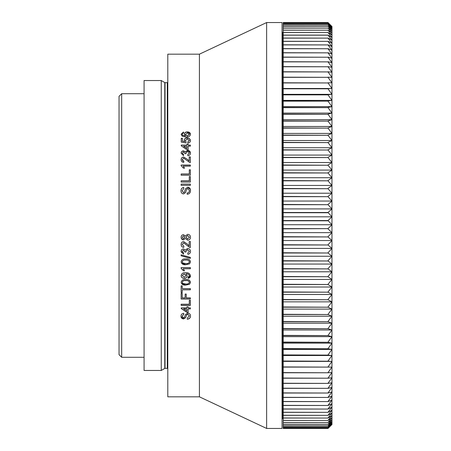<?xml version="1.0" encoding="UTF-8"?>
<svg xmlns="http://www.w3.org/2000/svg" width="451" height="451" viewBox="0 0 451 451"><rect width="100%" height="100%" fill="white"/><g stroke="black" fill="none" stroke-linecap="round" stroke-linejoin="round"><path stroke-width="0.68" d="M331.964 424.498L328.007 428.45L283.2 428.45L328.007 428.45L331.964 424.498M121.674 357.288L119.036 354.649L119.036 96.351L121.674 93.712L121.674 357.288L144.078 357.288M164.778 82.572L161.249 80.537L161.249 370.463L164.778 368.428A0.53 0.53 0 0 1 165.038 368.354L165.038 82.646A0.53 0.53 0 0 1 164.778 82.572L164.778 368.428M165.038 368.354L167.27 368.354L167.27 82.646L165.038 82.646M167.27 368.354A0.53 0.53 0 0 1 167.8 368.884M167.27 82.646A0.53 0.53 0 0 0 167.8 82.116M121.674 93.712L144.078 93.712M187.171 318.13L189.42 316.016L187.808 314.217L186.562 315.057L185.541 317.78L183.546 318.925C181.821 318.671 180.981 317.769 181.02 316.224C180.975 314.561 181.883 313.586 183.743 313.304L183.743 314.42L182.086 316.179L183.461 317.831L184.279 317.555L185.513 314.471L187.746 313.101C189.572 313.377 190.48 314.33 190.48 315.965C190.508 317.899 189.403 318.987 187.171 319.223L187.171 319.077C189.403 318.84 190.508 317.758 190.48 315.824M188.118 308.901L188.118 312.391L186.934 312.391L181.257 308.591L181.257 307.864L186.934 307.864L186.934 306.827L188.118 306.827L188.118 307.864L190.361 307.864L190.361 308.901L188.118 308.901L190.361 308.772L190.361 307.864M181.139 304.211L181.139 305.366L190.361 305.366L190.361 300.298L190.361 305.242L181.139 305.242L181.139 304.211L189.302 304.211L189.302 300.298L190.361 300.298M181.139 293.421L181.139 299.019L190.361 299.019L190.361 297.846L190.361 298.906L181.139 298.906L181.139 293.421L182.204 293.421L182.204 297.846L185.158 297.846L185.158 294.069L186.224 294.069L186.224 297.846L190.361 297.846M182.204 289.818L182.204 292.552L181.139 292.552L181.139 285.855L182.204 285.855L182.204 288.612L190.361 288.612L190.361 289.818L182.204 289.818L190.361 289.722L190.361 288.612M181.139 282.298C181.697 280.161 183.253 279.231 185.812 279.502C188.371 279.225 189.927 280.161 190.48 282.298L189.595 284.237L185.812 285.077C183.253 285.353 181.697 284.423 181.139 282.298M187.999 277.139L189.42 275.775C188.992 274.349 187.915 273.706 186.19 273.853L187.171 275.877C186.945 277.506 185.953 278.335 184.2 278.374C182.351 278.312 181.33 277.41 181.139 275.679C181.612 273.492 183.089 272.511 185.564 272.72C188.276 272.46 189.91 273.498 190.48 275.832C190.395 277.252 189.612 278.064 188.118 278.261L187.999 277.139M190.361 268.728L183.174 268.728L184.538 270.786L183.444 270.786L181.139 268.322L181.139 267.584L190.361 267.584L190.361 268.728M181.139 261.828C181.697 259.618 183.253 258.649 185.812 258.93C188.371 258.649 189.927 259.613 190.48 261.828L189.595 263.835L185.812 264.709C183.253 264.996 181.697 264.032 181.139 261.828M181.139 254.832L181.139 255.796L190.361 258.35L190.361 257.391L190.361 258.299L181.139 255.745L181.139 254.832L190.361 257.391M187.763 253.112L189.42 251.404L187.577 249.606L185.863 251.32L185.987 252.075L184.921 251.951L183.523 250.074L182.204 251.461L183.625 252.994L183.506 254.161L181.139 251.5C181.201 249.967 181.984 249.104 183.484 248.901L185.316 250.147L187.588 248.433C189.403 248.625 190.367 249.629 190.48 251.449C190.384 253.084 189.521 254.026 187.881 254.279L187.763 253.112M183.687 241.618L187.469 244.166L189.183 245.987L189.183 241.505L190.361 241.505L190.361 247.498L189.544 247.374L183.698 242.796L182.204 244.47L183.861 246.207L183.743 247.379C182.035 247.148 181.167 246.167 181.139 244.442C181.178 242.751 182.024 241.809 183.687 241.618M183.467 239.853C181.956 239.673 181.178 238.81 181.139 237.271C181.189 235.715 181.973 234.847 183.495 234.661L185.305 236.025L187.678 234.306C189.454 234.481 190.39 235.461 190.48 237.26C190.384 239.064 189.443 240.045 187.65 240.208L185.305 238.461L183.467 239.853L181.358 238.438M187.171 192.994C188.625 192.814 189.375 191.996 189.42 190.542L187.808 188.479L186.562 189.443L185.541 192.588L183.546 193.924C181.821 193.62 180.981 192.577 181.02 190.784C180.975 188.873 181.883 187.757 183.743 187.441L183.743 188.71L182.086 190.734L183.461 192.65L184.279 192.323L185.513 188.772L187.746 187.21C189.572 187.515 190.48 188.608 190.48 190.485C190.508 192.724 189.403 193.986 187.171 194.274L187.171 192.994M181.139 184.104L181.139 185.367L190.361 185.367L190.361 184.104L181.139 184.104M189.302 180.783L181.139 180.783L181.139 182.041L190.361 182.041L190.361 176.578L189.302 176.578L189.302 180.857L181.139 180.857L181.139 182.041M189.302 173.973L181.139 173.973L181.139 175.219L190.361 175.219L190.361 169.818L189.302 169.818L189.302 174.058L181.139 174.058L181.139 175.219M190.361 166.143L183.174 166.143L184.538 168.144L183.444 168.144L181.139 165.748L181.139 165.038L190.361 165.038L190.361 166.143L190.361 165.128L181.139 165.128L181.139 165.748M183.687 157.038L187.469 159.389L189.183 161.086L189.183 156.931L190.361 156.931L190.361 162.501L189.544 162.383L183.698 158.126L182.204 159.671L183.861 161.289L183.743 162.388C182.035 162.168 181.167 161.255 181.139 159.648C181.178 158.081 182.024 157.213 183.687 157.038L187.469 159.389M187.763 154.659L189.42 153.092L187.577 151.446L185.863 153.007L185.987 153.701L184.921 153.594L183.523 151.874L182.204 153.143L183.625 154.552L183.506 155.629L181.139 153.177C181.201 151.778 181.984 150.984 183.484 150.809L185.316 151.942L187.588 150.38C189.403 150.549 190.367 151.468 190.48 153.126C190.384 154.631 189.521 155.505 187.881 155.742L187.763 154.659M186.934 145.109L186.934 144.072L188.118 144.072L188.118 145.109L190.361 145.109L190.361 146.158L188.118 146.158L188.118 149.743L186.934 149.743L181.257 145.842L181.257 145.109L186.934 145.109L181.257 145.233L181.257 145.842M187.763 141.997L189.42 140.526L187.272 138.914L185.276 140.52L186.105 141.89L185.987 142.928L181.257 142.099L181.257 138.305L182.441 138.305L182.441 141.259L184.831 141.665L184.211 140.233C184.425 138.733 185.423 137.955 187.199 137.899L189.364 138.508L190.48 140.532C190.401 141.98 189.533 142.815 187.881 143.029L187.763 141.997M183.625 132.966L182.678 133.327L182.204 134.285L182.475 135.137L185.547 136.072L184.329 134.172C184.544 132.701 185.541 131.934 187.323 131.878C189.228 131.946 190.283 132.763 190.48 134.33C190.063 136.332 188.58 137.245 186.043 137.087L182.187 136.225L181.139 134.218L183.506 131.974L183.625 132.966M199.427 396.824L199.427 54.176L167.8 54.176L167.8 396.824L199.427 396.824L266.637 428.45L282.055 428.45L282.055 22.55L266.637 22.55L266.637 428.45M199.427 54.176L266.637 22.55M161.249 80.537L144.078 80.537L144.078 370.463L161.249 370.463M182.204 134.285L182.475 135.277L185.547 136.072M184.329 134.313C184.549 132.842 185.547 132.081 187.323 132.019L190.412 133.908M181.139 134.28L183.506 132.12L183.625 133.113M185.395 134.449L187.3 136.213L189.42 134.409L187.362 132.87L185.395 134.449L187.3 136.072L189.42 134.409M187.763 142.127L189.42 140.526M182.441 138.44L181.257 138.44L181.257 142.099M182.441 141.259L184.831 141.665M184.211 140.368C184.425 138.869 185.423 138.091 187.199 138.034L189.364 138.637L190.266 139.635M188.118 146.282L188.118 149.743M186.934 144.196L188.118 144.196M188.118 145.109L190.361 145.233L190.361 146.158M183.613 146.282L186.934 148.554L186.934 146.158L183.613 146.282M183.613 146.158L186.934 148.435M187.763 154.772L189.42 153.092M185.863 153.007L185.987 153.814M181.139 153.289C181.201 151.891 181.984 151.102 183.484 150.922L185.316 152.055L187.588 150.499L190.384 152.466M181.139 159.75C181.178 158.188 182.024 157.314 183.687 157.145M182.976 161.193L182.204 159.671M189.183 157.033L190.361 157.033L190.361 162.501M187.469 159.491L189.183 161.086M183.174 166.143L184.143 167.479M189.302 169.903L190.361 169.903L190.361 175.219M189.302 176.651L190.361 176.651L190.361 182.041M190.361 185.367L190.361 184.171L181.139 184.171L181.139 185.367M187.171 194.274L187.171 193.045C188.625 192.865 189.369 192.047 189.42 190.593L189.42 190.542M181.02 190.835C180.975 188.924 181.883 187.813 183.743 187.498L183.743 188.71M182.086 190.734L183.461 192.701L184.279 192.374L185.513 188.828L187.746 187.272L190.333 189.397M190.48 237.243C190.384 239.041 189.443 240.022 187.65 240.186L185.305 238.438L183.467 239.831M184.803 237.249L183.529 235.828L182.204 237.243L183.472 238.675L184.803 237.249L183.529 235.845L182.204 237.26M189.42 237.249L187.661 235.473L185.868 237.282L187.627 239.03L189.42 237.249L187.661 235.49L185.868 237.282M183.861 246.173L183.743 247.379M183.743 247.345C182.035 247.114 181.167 246.139 181.139 244.414M190.361 241.505L190.361 247.464L189.544 247.34L183.698 242.768L182.204 244.47M189.183 241.505L189.183 245.958M189.42 251.404L187.577 249.566L185.863 251.32M185.987 252.03L184.921 251.912M184.938 251.782L183.523 250.034L182.204 251.461M183.625 252.955L183.506 254.122L181.167 251.906M190.48 251.404C190.384 253.045 189.516 253.986 187.881 254.234L187.763 253.073M190.48 261.772L189.595 263.779L185.812 264.652L181.358 262.894M189.42 261.828L189.42 261.772C188.822 260.328 187.616 259.753 185.812 260.035C184.002 259.753 182.796 260.334 182.204 261.783L182.835 263.034L185.812 263.559C187.622 263.846 188.822 263.266 189.42 261.828C188.822 260.385 187.616 259.804 185.812 260.092C183.991 259.804 182.79 260.39 182.204 261.839M190.361 267.584L190.361 268.661L183.174 268.728M184.504 270.713L183.444 270.713L181.139 268.255L181.139 267.584M189.42 275.775L189.42 275.696C188.992 274.27 187.915 273.633 186.19 273.774L185.964 273.858M187.171 275.803C186.945 277.427 185.953 278.256 184.2 278.295C182.351 278.233 181.33 277.331 181.139 275.6M190.48 275.798L188.118 278.182L187.999 277.055M186.105 275.533L184.177 273.78L182.204 275.505L184.262 277.252L186.105 275.533L184.177 273.858L182.204 275.505M190.48 282.208L189.595 284.147L185.812 284.987L181.358 283.301M189.42 282.298L189.42 282.208C188.822 280.821 187.616 280.263 185.812 280.533C184.002 280.257 182.796 280.821 182.204 282.225L182.835 283.465L185.812 283.967C187.622 284.243 188.822 283.69 189.42 282.298C188.822 280.905 187.616 280.347 185.812 280.618C183.991 280.347 182.79 280.911 182.204 282.309M182.204 292.445L181.139 292.445L181.139 285.855M182.204 285.855L182.204 288.516M182.204 293.421L182.204 297.733M185.158 294.069L185.158 297.733M186.224 294.069L186.224 297.733M189.302 300.298L189.302 304.092M188.118 312.255L186.934 312.255L181.257 308.461L181.257 307.864M186.934 306.827L186.934 307.74M188.118 306.827L188.118 307.74M186.934 308.901L183.613 308.772L186.934 311.128L186.934 308.901L183.613 308.901M189.42 316.016L187.808 314.082L186.562 314.922L185.541 317.639L183.546 318.784L181.071 316.703M183.743 313.304L183.743 314.285L182.086 316.179M283.2 228.629L283.2 224.733L331.964 224.733L331.964 424.442L328.007 428.264L283.2 428.253L328.007 428.264L331.964 424.098L328.007 427.757L283.2 427.734L328.007 427.757L331.964 423.438L328.007 426.928L283.2 426.9L283.2 228.629L328.007 228.629L331.964 224.733L328.007 220.562L283.2 220.562L283.2 22.55L328.007 22.55L331.964 26.53L331.964 40.252L328.007 35.093L283.2 35.093M283.2 35.178L328.007 35.178M283.2 32.528L328.007 32.528L283.2 32.455M283.2 30.183L328.007 30.183L283.2 30.116M283.2 28.142L328.007 28.142L283.2 28.086M283.2 26.417L328.007 26.417L283.2 26.372M283.2 25.008L328.007 25.008L283.2 24.968M283.2 23.914L328.007 23.914L283.2 23.886M283.2 23.142L328.007 23.142L283.2 23.119M283.2 22.685L328.007 22.685L283.2 22.674M283.2 428.45L283.2 426.9M283.2 426.928L328.007 426.928M283.2 425.783L328.007 425.783L283.2 425.744M283.2 424.318L328.007 424.318L283.2 424.273M283.2 422.542L328.007 422.542L283.2 422.486M283.2 420.456L328.007 420.456L283.2 420.388M283.2 418.054L328.007 418.054L283.2 417.981M283.2 415.354L328.007 415.354L283.2 415.27M283.2 412.355L328.007 412.355L283.2 412.259M283.2 409.057L328.007 409.057L283.2 408.956M283.2 405.472L328.007 405.472L283.2 405.359M283.2 401.599L328.007 401.599L283.2 401.48M283.2 397.449L328.007 397.449L283.2 397.32M283.2 393.024L328.007 393.024L283.2 392.894M283.2 388.339L328.007 388.339L283.2 388.198M283.2 383.395L328.007 383.395L283.2 383.243M283.2 378.203L328.007 378.203L283.2 378.045M283.2 372.768L328.007 372.768L283.2 372.599M283.2 367.097L328.007 367.097L283.2 366.928M283.2 361.206L328.007 361.206L283.2 361.025M283.2 355.1L328.007 355.1L283.2 354.914M283.2 348.786L328.007 348.786L283.2 348.595M283.2 342.281L328.007 342.281L283.2 342.083M283.2 335.589L328.007 335.589L283.2 335.386M283.2 328.723L328.007 328.723L283.2 328.52M283.2 321.693L328.007 321.693L283.2 321.484M283.2 314.516L328.007 314.516L283.2 314.302M283.2 307.193L328.007 307.193L283.2 306.973M283.2 299.74L328.007 299.74L283.2 299.52M283.2 292.175L328.007 292.175L283.2 291.949M283.2 284.502L328.007 284.502L283.2 284.271M283.2 276.734L328.007 276.734L283.2 276.502M283.2 268.886L328.007 268.886L283.2 268.655M283.2 260.971L328.007 260.971L283.2 260.734M283.2 253L328.007 253L283.2 252.763M283.2 244.983L328.007 244.983L283.2 244.746M283.2 236.933L328.007 236.933L283.2 236.696M283.2 228.871L328.007 228.629M283.2 38.132L328.007 38.132L283.2 38.036M283.2 41.379L328.007 41.379L283.2 41.278M283.2 44.92L328.007 44.92L283.2 44.807M283.2 48.742L328.007 48.742L283.2 48.629M283.2 52.846L328.007 52.846L283.2 52.722M283.2 57.226L328.007 57.226L283.2 57.091M283.2 61.872L328.007 61.872L283.2 61.731M283.2 66.771L328.007 66.771L283.2 66.624M283.2 71.923L328.007 71.923L283.2 71.771M283.2 77.324L328.007 77.324L283.2 77.16M283.2 82.95L328.007 82.95L283.2 82.781M283.2 88.808L328.007 88.808L283.2 88.633M283.2 94.879L328.007 94.879L283.2 94.699M283.2 101.159L328.007 101.159L283.2 100.968M283.2 107.631L328.007 107.631L283.2 107.439M283.2 114.295L328.007 114.295L283.2 114.097M283.2 121.133L328.007 121.133L283.2 120.93M283.2 128.135L328.007 128.135L283.2 127.926M283.2 135.294L328.007 135.294L283.2 135.08M283.2 142.589L328.007 142.589L283.2 142.375M283.2 150.02L328.007 150.02L283.2 149.8M283.2 157.568L328.007 157.568L283.2 157.348M283.2 165.229L328.007 165.229L283.2 164.998M283.2 172.981L328.007 172.981L283.2 172.75M283.2 180.817L328.007 180.817L283.2 180.58M283.2 188.721L328.007 188.721L283.2 188.484M283.2 196.687L328.007 196.687L283.2 196.45M283.2 204.692L328.007 204.692L283.2 204.455M283.2 224.733L283.2 220.562M283.2 220.798L328.007 220.798M328.007 35.093L331.964 37.512L328.007 32.528M328.007 32.455L331.964 35.065L328.007 30.183M328.007 30.116L331.964 32.917L328.007 28.142M328.007 28.086L331.964 31.08L328.007 26.417M328.007 26.372L331.964 29.546L328.007 25.008M328.007 24.968L331.964 28.323L328.007 23.914M328.007 23.886L331.964 27.41L328.007 23.142M328.007 23.119L331.964 26.812L328.007 22.685M328.007 22.674L331.964 26.53L328.694 23.238M328.007 426.9L331.964 422.463L328.007 425.783M328.007 425.744L331.964 421.178L328.007 424.318M328.007 424.273L331.964 419.588L328.007 422.542M328.007 422.486L331.964 417.688L328.007 420.456M328.007 420.388L331.964 415.484L328.007 418.054M328.007 417.981L331.964 412.981L328.007 415.354M328.007 415.27L331.964 410.179L328.007 412.355M328.007 412.259L331.964 407.084L328.007 409.057M328.007 408.956L331.964 403.707L328.007 405.472M328.007 405.359L331.964 400.043L328.007 401.599M328.007 401.48L331.964 396.108L328.007 397.449M328.007 397.32L331.964 391.902L328.007 393.024M328.007 392.894L331.964 387.432L328.007 388.339M328.007 388.198L331.964 382.702L328.007 383.395M328.007 383.243L331.964 377.729L328.007 378.203M328.007 378.045L331.964 372.515L328.007 372.768M328.007 372.599L331.964 367.063L328.007 367.097M328.007 366.928L331.964 361.392L328.007 361.206M328.007 361.025L331.964 355.506L328.007 355.1M328.007 354.914L331.964 349.412L328.007 348.786M328.007 348.595L331.964 343.126L328.007 342.281M328.007 342.083L331.964 336.649L328.007 335.589M328.007 335.386L331.964 330.002L328.007 328.723M328.007 328.52L331.964 323.187L328.007 321.693M328.007 321.484L331.964 316.213L328.007 314.516M328.007 314.302L331.964 309.098L328.007 307.193M328.007 306.973L331.964 301.854L328.007 299.74M328.007 299.52L331.964 294.492L328.007 292.175M328.007 291.949L331.964 287.016L328.007 284.502M328.007 284.271L331.964 279.44L328.007 276.734M328.007 276.502L331.964 271.784L328.007 268.886M328.007 268.655L331.964 264.055L328.007 260.971M328.007 260.734L331.964 256.258L328.007 253M328.007 252.763L331.964 248.422L328.007 244.983M328.007 244.746L331.964 240.541L328.007 236.933M328.007 236.696L331.964 232.643L328.007 228.871M328.007 38.036L331.964 40.252L331.964 43.29L328.007 38.132M328.007 41.278L331.964 43.29L331.964 46.616L328.007 41.379M328.007 44.807L331.964 46.616L331.964 50.219L328.007 44.92M328.007 48.629L331.964 50.219L331.964 54.103L328.007 48.742M328.007 52.722L331.964 54.103L331.964 58.264L328.007 52.846M328.007 57.091L331.964 58.264L331.964 62.683L328.007 57.226M328.007 61.731L331.964 62.683L331.964 67.357L328.007 61.872M328.007 66.624L331.964 67.357L331.964 72.284L328.007 66.771M328.007 71.771L331.964 72.284L331.964 77.454L328.007 71.923M328.007 77.16L331.964 77.454L331.964 82.86L328.007 77.324M328.007 82.781L331.964 82.86L331.964 88.486L328.007 82.95M328.007 88.633L331.964 88.486L331.964 94.332L328.007 88.808M328.007 94.699L331.964 94.332L331.964 100.387L328.007 94.879M328.007 100.968L331.964 100.387L331.964 106.639L328.007 101.159M328.007 107.439L331.964 106.639L331.964 113.077L328.007 107.631M328.007 114.097L331.964 113.077L331.964 119.695L328.007 114.295M328.007 120.93L331.964 119.695L331.964 126.477L328.007 121.133M328.007 127.926L331.964 126.477L331.964 133.417L328.007 128.135M328.007 135.08L331.964 133.417L331.964 140.503L328.007 135.294M328.007 142.375L331.964 140.503L331.964 147.725L328.007 142.589M328.007 149.8L331.964 147.725L331.964 155.071L328.007 150.02M328.007 157.348L331.964 155.071L331.964 162.523L328.007 157.568M328.007 164.998L331.964 162.523L331.964 170.078L328.007 165.229M328.007 172.75L331.964 170.078L331.964 177.722L328.007 172.981M328.007 180.58L331.964 177.722L331.964 185.44L328.007 180.817M328.007 188.484L331.964 185.44L331.964 193.22L328.007 188.721M328.007 196.45L331.964 193.22L331.964 201.05L328.007 196.687M328.007 204.455L331.964 201.05L331.964 208.92L328.007 204.692M328.007 220.562L331.964 216.818L331.964 224.733M328.007 212.5L331.964 208.92L331.964 216.818L328.007 212.5L283.2 212.5M283.2 212.737L328.007 212.737M283.2 216.818L331.964 216.818M283.2 208.92L331.964 208.92M283.2 201.05L331.964 201.05M283.2 193.22L331.964 193.22M283.2 185.44L331.964 185.44M283.2 177.722L331.964 177.722M283.2 170.078L331.964 170.078M283.2 162.523L331.964 162.523M283.2 155.071L331.964 155.071M283.2 147.725L331.964 147.725M283.2 140.503L331.964 140.503M283.2 133.417L331.964 133.417M283.2 126.477L331.964 126.477M283.2 119.695L331.964 119.695M283.2 113.077L331.964 113.077M283.2 106.639L331.964 106.639M283.2 100.387L331.964 100.387M283.2 94.332L331.964 94.332M283.2 88.486L331.964 88.486M283.2 232.643L331.964 232.643M283.2 240.541L331.964 240.541M283.2 248.422L331.964 248.422M283.2 256.258L331.964 256.258M283.2 264.055L331.964 264.055M283.2 271.784L331.964 271.784M283.2 279.44L331.964 279.44M283.2 287.016L331.964 287.016M283.2 294.492L331.964 294.492M283.2 301.854L331.964 301.854M283.2 309.098L331.964 309.098M283.2 316.213L331.964 316.213M283.2 323.187L331.964 323.187M283.2 330.002L331.964 330.002M283.2 336.649L331.964 336.649M283.2 343.126L331.964 343.126M283.2 349.412L331.964 349.412M283.2 355.506L331.964 355.506M283.2 361.392L331.964 361.392M283.2 418.432L282.585 418.432L282.585 32.568L282.055 32.038M283.2 32.568L282.585 32.568M282.585 418.432L282.055 418.962"/></g></svg>
